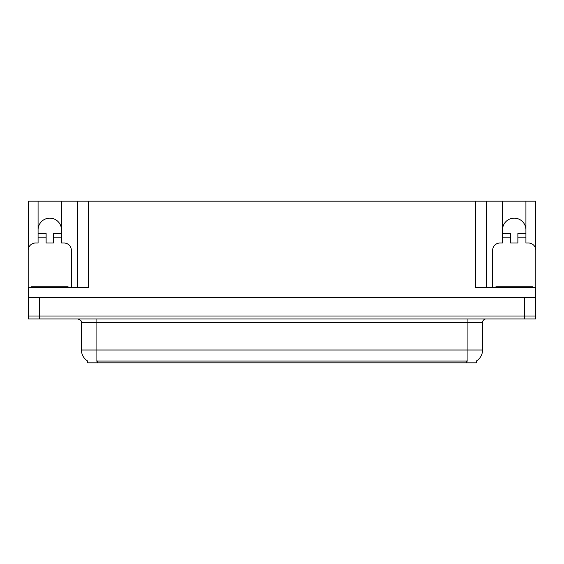 <?xml version="1.0" encoding="UTF-8"?>
<svg xmlns="http://www.w3.org/2000/svg" width="564" height="564" viewBox="0 0 564 564"><rect width="100%" height="100%" fill="white"/><g stroke="black" fill="none" stroke-linecap="round" stroke-linejoin="round"><path stroke-width="0.85" d="M476.333 360.995L476.333 362.821L87.667 362.821L87.667 360.995M38.077 229.851A11.703 11.703 0 0 1 49.78 218.148A11.703 11.703 0 0 1 61.476 229.851M28.489 290.418A7.311 7.311 0 0 0 28.2 290.411L28.2 250.331A7.311 7.311 0 0 1 35.511 243.013L38.077 243.013L38.077 237.162L46.121 237.162L46.121 243.013L53.432 243.013L53.432 237.162L61.476 237.162L61.476 201.179L475.53 201.179L475.53 287.485L535.511 287.485L535.511 316.009L28.489 316.009L28.489 294.07M535.511 294.07L535.8 297.729L28.489 297.729L28.489 287.485L88.47 287.485L88.47 201.179M46.121 237.162L46.121 233.51L38.077 233.51L38.077 201.179L28.489 201.179L28.489 248.28M492.647 287.485L492.647 250.331A7.311 7.311 0 0 1 499.958 243.013L502.524 243.013L502.524 237.162L510.568 237.162L510.568 243.013L517.879 243.013L517.879 237.162L525.923 237.162L525.923 201.179L535.511 201.179L535.511 248.28M77.501 201.179L77.501 287.485M475.53 201.179L486.499 201.179L486.499 287.485M486.499 201.179L502.524 201.179L502.524 237.162M525.923 201.179L502.524 201.179M38.077 201.179L61.476 201.179M525.923 229.851A11.703 11.703 0 0 0 514.22 218.148A11.703 11.703 0 0 0 502.524 229.851M87.772 361.066A12.803 12.803 0 0 1 81.449 350.018L96.077 350.018L96.077 361.066L467.923 361.066L467.923 350.018L482.551 350.018L482.551 322.594A3.659 3.659 0 0 1 486.21 318.935M81.449 350.018L81.449 322.594C81.928 321.247 80.708 320.028 77.79 318.935M476.227 361.066A12.803 12.803 0 0 0 482.551 350.018M39.466 318.935L535.511 318.935L535.511 316.009L28.489 316.009L28.489 318.935L39.466 318.935L39.466 297.729M61.476 237.162L61.476 243.013L64.042 243.013A7.311 7.311 0 0 1 71.353 250.331L71.353 287.485M61.476 233.51L53.432 233.51L53.432 237.162M38.077 233.51L38.077 237.162M31.492 287.485L31.492 286.752L68.061 286.752L68.061 287.485M510.568 237.162L510.568 233.51L502.524 233.51M525.923 237.162L525.923 243.013L528.489 243.013A7.311 7.311 0 0 1 535.8 250.331L535.8 290.411A7.311 7.311 0 0 0 535.511 290.418M525.923 233.51L517.879 233.51L517.879 237.162M495.939 287.485L495.939 286.752L532.508 286.752L532.508 287.485M524.534 297.729L524.534 318.935M466.463 362.821L466.463 360.995M97.537 362.821L97.537 360.995M467.923 318.935L467.923 322.594L81.449 322.594M482.551 322.594L467.923 322.594L467.923 350.018L96.077 350.018L96.077 318.935M66.235 286.752L66.235 287.485M33.318 286.752L33.318 287.485M530.682 286.752L530.682 287.485M497.765 286.752L497.765 287.485"/></g></svg>
